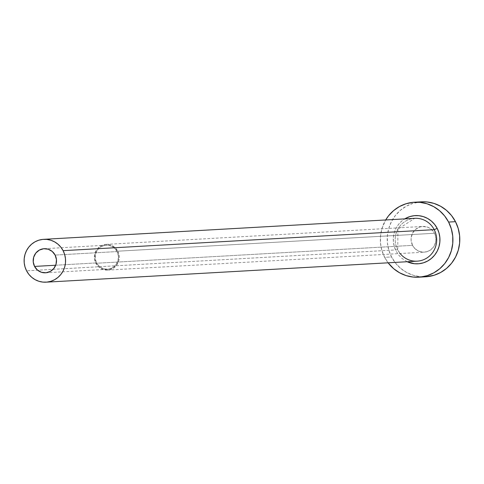 <?xml version="1.0" encoding="UTF-8"?>
<svg xmlns="http://www.w3.org/2000/svg" width="484" height="484" viewBox="0 0 484 484"><rect width="100%" height="100%" fill="white"/><g stroke="black" fill="none" stroke-linecap="round" stroke-linejoin="round"><path stroke-width="0.36" stroke-dasharray="2.42 1.81" d="M117.08 251.571L55.115 255.08L117.08 251.571L118.411 256.078L117.975 260.767L115.839 264.911L112.324 267.894L107.974 269.255L103.443 268.783L99.426 266.557L96.528 262.915A12.07 11.664 -93.2 0 0 107.484 269.292A12.07 11.664 -93.2 0 0 117.08 251.571A12.07 11.664 -93.2 0 0 106.123 245.194A12.07 11.664 -93.2 0 0 96.528 262.915L95.203 258.408L95.638 253.719L97.774 249.575L101.283 246.592L105.639 245.231L110.164 245.703L114.182 247.929L117.08 251.571M55.69 265.226L96.528 262.915L55.69 265.226M117.763 251.196A12.874 12.439 86.8 0 1 107.533 270.096A12.874 12.439 86.8 0 1 95.844 263.29L412.556 245.364A12.874 12.439 -93.2 0 0 424.238 252.164A12.874 12.439 -93.2 0 0 434.475 233.264L117.763 251.196L434.475 233.264L435.412 235.599L435.896 240.596L434.499 245.4L433.15 247.493L429.405 250.676L424.758 252.128L422.32 252.122L417.674 250.658L413.911 247.463L412.556 245.364L411.134 240.554L411.128 238.031L412.525 233.227L415.599 229.349L419.876 226.99L422.266 226.5L427.1 227.002L429.356 227.97L433.113 231.164L434.475 233.264A12.874 12.439 -93.2 0 0 422.786 226.464A12.874 12.439 -93.2 0 0 412.556 245.364L95.844 263.29A12.874 12.439 86.8 0 1 106.075 244.39A12.874 12.439 86.8 0 1 117.763 251.196L114.678 247.306L110.388 244.934L105.56 244.432L100.914 245.884L97.169 249.06L94.894 253.489L94.428 258.486L95.844 263.29L98.936 267.18L103.219 269.552L108.053 270.054L112.693 268.608L116.438 265.426L118.719 260.997L119.185 256L117.763 251.196M397.673 249.823L26.578 270.834L397.673 249.823A21.453 20.733 -93.2 0 0 417.154 261.166C408.605 261.281 402.144 257.512 397.769 249.853L397.915 229.198L414.727 218.32A21.453 20.733 -93.2 0 0 397.673 249.823A21.453 20.733 -93.2 0 1 412.919 218.508M421.389 201.828A37.546 36.282 -93.2 0 0 391.55 256.956L384.665 257.349A37.546 36.282 86.8 0 1 385.688 219.966L381.882 228.744L380.509 235.962L380.521 243.325L381.924 250.543L384.665 257.349L391.55 256.956A37.546 36.282 -93.2 0 0 425.636 276.8M388.114 262.806A37.546 36.282 86.8 0 1 384.665 257.349L388.114 262.806M407.171 261.729L401.871 258.335L398.628 254.983L396.081 251.045L394.321 246.671L393.419 242.03L393.407 237.299L394.291 232.659L396.033 228.291L398.562 224.364L401.787 221.025L404.745 218.889A24.139 23.323 86.8 0 0 396.081 251.045M421.28 201.834L412.9 203.371L406.336 206.178L400.431 210.256L395.41 215.453L391.471 221.563L388.767 228.357L387.394 235.575L387.406 242.932L388.809 250.155L391.55 256.956L395.513 263.084L400.552 268.293L406.481 272.395L413.058 275.221L420.039 276.673L425.509 276.806M45.52 272.801L107.484 269.292M107.533 270.096L424.238 252.164M106.075 244.39L422.786 226.464M44.159 248.703L106.123 245.194"/><path stroke-width="0.73" d="M55.115 255.08A12.07 11.664 86.8 0 1 45.52 272.801A12.07 11.664 86.8 0 1 34.564 266.424L55.69 265.226L34.564 266.424L33.233 261.917L33.674 257.228L35.81 253.084L39.319 250.101L43.669 248.74L48.2 249.212L52.218 251.438L55.115 255.08L56.446 259.587L56.011 264.27L53.875 268.42L50.36 271.403L46.01 272.764L41.479 272.292L37.462 270.066L34.564 266.424A12.07 11.664 86.8 0 1 44.159 248.703A12.07 11.664 86.8 0 1 55.115 255.08M400.105 253.531A21.453 20.733 -93.2 0 0 418.962 260.979A21.453 20.733 -93.2 0 0 434.209 229.664L437.179 228.363A24.139 23.323 86.8 0 1 433.737 256.181A24.139 23.323 86.8 0 1 407.171 261.729L414.395 263.719L418.969 263.726L423.452 262.812L427.668 261.009L431.468 258.383L434.692 255.044L437.227 251.117L438.97 246.749L439.847 242.109L439.841 237.378L438.94 232.737L437.179 228.363L434.209 229.664A21.453 20.733 -93.2 0 0 414.727 218.32L43.627 239.332A21.453 20.733 86.8 0 1 63.108 250.67L434.209 229.664L63.108 250.67A21.453 20.733 86.8 0 1 46.053 282.172A21.453 20.733 86.8 0 1 26.578 270.834A21.453 20.733 86.8 0 1 43.627 239.332M418.751 277.193L425.636 276.8A37.546 36.282 -93.2 0 0 455.48 221.672A37.546 36.282 -93.2 0 0 421.389 201.828L414.504 202.215A37.546 36.282 86.8 0 1 448.595 222.059L455.48 221.672L448.595 222.059A37.546 36.282 86.8 0 1 418.751 277.193A37.546 36.282 86.8 0 1 388.114 262.806L393.667 268.687L399.596 272.782L406.173 275.614L413.154 277.06L420.263 277.072L427.239 275.65L433.803 272.843L439.714 268.765L444.729 263.568L448.668 257.458L451.378 250.664L452.752 243.446L452.734 236.083L451.33 228.865L448.595 222.059L444.627 215.937L439.587 210.721L433.664 206.626L427.088 203.794L420.106 202.348L412.991 202.336L406.015 203.758L399.451 206.565L393.546 210.643L388.525 215.84L385.688 219.966A37.546 36.282 86.8 0 1 414.504 202.215M404.745 218.889L409.809 216.596L414.292 215.683L418.866 215.689L423.349 216.62L427.578 218.435L431.389 221.073L434.626 224.425L437.179 228.363A24.139 23.323 86.8 0 0 404.745 218.889M425.509 276.806L434.124 275.257L440.688 272.45L446.599 268.372L451.614 263.181L455.553 257.064L458.263 250.27L459.637 243.053L459.619 235.696L458.215 228.472L455.48 221.672L451.511 215.543L446.472 210.334L440.549 206.232L433.973 203.407L426.991 201.961L421.28 201.834M46.053 282.172L417.154 261.166A21.453 20.733 -93.2 0 0 434.209 229.664A21.453 20.733 -93.2 0 0 412.919 218.508M26.578 270.834L28.84 274.331L31.72 277.314L35.108 279.655L38.865 281.271L42.852 282.099L46.918 282.105L50.905 281.289L54.656 279.685L58.032 277.356L60.899 274.386L63.15 270.895L64.699 267.011L65.479 262.891L65.473 258.686L64.668 254.56L63.108 250.67L60.839 247.167L57.959 244.19L54.577 241.849L50.814 240.233L46.827 239.405L42.761 239.398L38.774 240.209L35.023 241.812L31.648 244.148L28.78 247.112L26.529 250.609L24.986 254.493L24.2 258.613L24.206 262.818L25.011 266.944L26.578 270.834"/></g></svg>
